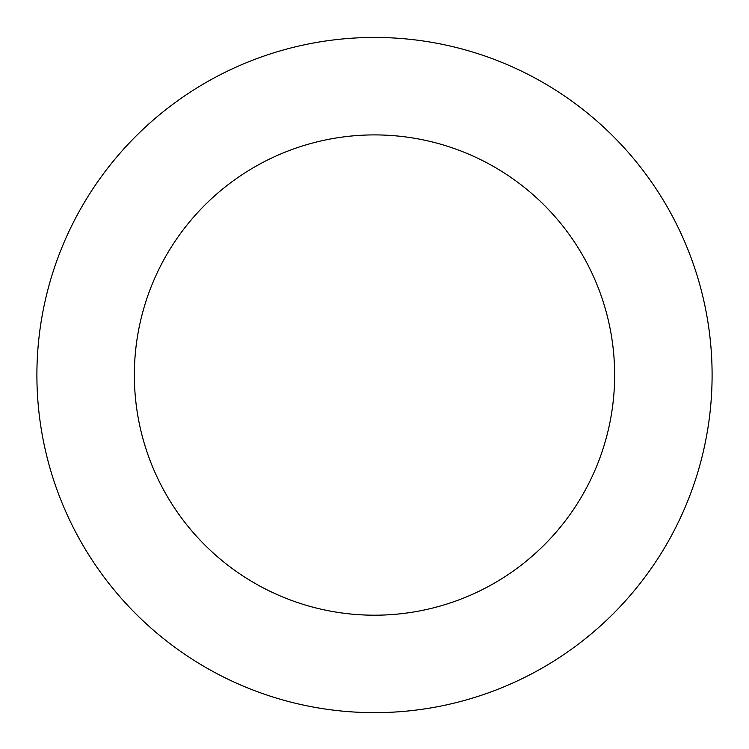 <?xml version="1.0" encoding="UTF-8"?>
<svg xmlns="http://www.w3.org/2000/svg" width="749" height="749" viewBox="0 0 749 749"><rect width="100%" height="100%" fill="white"/><g stroke="black" fill="none" stroke-linecap="round" stroke-linejoin="round"><path stroke-width="1.12" d="M710.998 347.779A337.602 337.602 0 0 0 182.634 97.267A337.602 337.602 0 0 0 229.868 680.101A337.602 337.602 0 0 0 710.998 347.779M613.862 355.653A240.148 240.148 0 0 0 238.023 177.457A240.148 240.148 0 0 0 271.615 592.047A240.148 240.148 0 0 0 613.862 355.653"/></g></svg>
